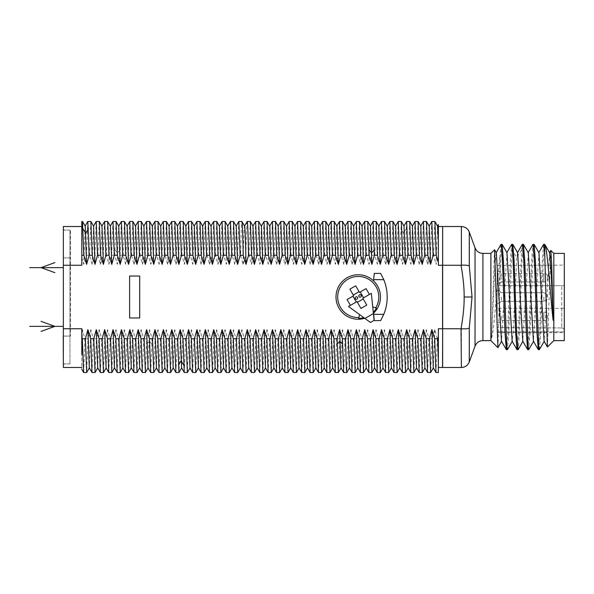 <?xml version="1.0" encoding="UTF-8"?>
<svg xmlns="http://www.w3.org/2000/svg" width="594" height="594" viewBox="0 0 594 594"><rect width="100%" height="100%" fill="white"/><g stroke="black" fill="none" stroke-linecap="round" stroke-linejoin="round"><path stroke-width="0.45" stroke-dasharray="2.97 2.23" d="M83.628 372.505L84.942 338.736L82.418 329.655L81.801 331.801L81.801 328.734L81.801 367.478L81.801 328.734L63.343 328.734L63.343 367.478M63.343 328.734L63.343 226.522M63.343 336.13L63.343 229.878L63.343 336.13L70.478 336.13L70.478 257.87L70.478 336.13L63.343 336.13M364.694 318.28A22.23 22.23 0 0 1 344.958 279.173A22.23 22.23 0 0 1 373.515 280.843L374.272 273.403L380.628 273.403A45.723 45.723 0 0 1 380.628 320.597L374.272 320.597L373.515 313.157A22.23 22.23 0 0 1 373.381 313.29L374.101 320.381L370.463 322.475L348.485 306.482L357.009 301.581L360.944 308.427M435.996 372.505L437.318 338.736L438.372 338.736L438.372 328.734L438.372 362.6M438.372 372.505L438.372 338.736M438.372 336.649L438.372 328.734L442.552 328.734L442.552 226.522M442.552 367.478L442.649 328.697M442.649 226.522L442.649 367.478M442.649 328.734L461.026 328.734C463.223 316.327 464.263 305.747 464.144 297C464.263 288.253 463.223 277.673 461.026 265.266L461.397 265.243C465.132 264.954 467.76 265.191 469.282 265.956L472.03 297L464.144 297M461.397 367.478L461.397 328.757C465.132 329.046 467.76 328.809 469.282 328.044L469.282 361.954M442.649 265.266L461.026 265.266M490.889 340.629L490.889 253.371M494.527 249.74L491.557 338.083C494.416 330.219 497.208 280.479 499.948 255.606L499.948 279.767L501.002 254.084L502.049 244.312M497.965 347.616L499.948 279.767M512.704 244.312L511.917 249.926L508.754 333.197L507.469 349.606M517.664 252.799L516.758 257.425L513.439 330.338L512.132 341.238M506.979 252.754L501.477 341.238M496.324 252.754L494.98 264.285L491.557 338.083M506.407 349.688L507.744 334.259L510.35 261.026L511.62 244.431M539.434 349.606L540.748 332.655L543.361 259.229L544.668 244.312M534.013 244.312L532.684 259.741L530.063 333.197L528.779 349.606M523.359 244.312L522.029 259.741L519.416 333.078L518.139 349.584M549.628 252.799L544.074 341.201M538.973 252.799L533.419 341.201M528.318 252.799L522.765 341.201M543.592 244.424L542.285 261.59L539.679 334.853L538.372 349.688M553.816 253.371L553.816 340.629M550.764 250.445L547.46 346.978M517.062 349.688L518.399 334.259L521.599 249.926L522.282 244.424M527.717 349.688L529.054 334.259L531.66 260.966L532.937 244.424M564.3 340.629L564.3 253.371M564.3 285.677L564.3 330.546L564.3 308.323L497.178 308.323L564.3 308.323L564.3 285.677L497.178 285.677L497.178 327.539L497.178 265.54L497.178 285.677L564.3 285.677M564.3 330.546L564.3 332.655L564.3 330.546C564.137 328.965 563.298 328.103 561.798 327.955C563.298 328.103 564.137 328.965 564.3 330.546M561.798 308.323L561.798 327.955L497.178 327.539L561.798 327.955L561.798 285.677M564.3 331.846L497.178 331.846L497.178 327.539L497.178 332.655L497.178 331.846L564.3 331.846M497.178 316.298L497.178 310.001L497.178 316.298M497.178 297L497.178 303.289L497.178 297M497.178 277.702L497.178 283.999L497.178 277.702M499.279 316.298L499.279 310.001L499.279 316.298M501.291 316.298L501.291 320.574L501.291 316.298M497.178 322.587L499.279 322.587L501.291 320.574L543.837 320.574A4.195 4.195 0 0 0 547.519 318.391L547.519 314.196A4.195 4.195 0 0 0 543.837 312.021L501.291 312.021L499.279 310.001L497.178 310.001M547.519 318.391L547.519 314.196M499.279 297L499.279 303.289L499.279 297M501.291 297L501.291 301.277L501.291 297M547.519 297L547.519 294.906L547.519 297M499.279 277.702L499.279 283.999L499.279 277.702M497.178 271.413L499.279 271.413L501.291 273.426L501.291 277.702L501.291 273.426L543.837 273.426A4.195 4.195 0 0 1 547.519 275.609L547.519 279.804A4.195 4.195 0 0 1 543.837 281.979L501.291 281.979L501.291 277.702L501.291 281.979L499.279 283.999L497.178 283.999M547.519 275.609L547.519 279.804M500.965 244.431L499.948 255.606M442.649 265.303L438.372 265.266L438.372 239.642M437.57 226.143L436.07 264.345L438.372 256.808M63.343 265.266L81.801 265.266L81.801 226.522L81.801 265.266L81.801 257.351L83.702 264.345L86.509 255.264L89.568 255.264L92.085 264.345L94.899 255.264L97.958 255.264L100.475 264.345L103.282 255.264L106.348 255.264L108.865 264.345L111.672 255.264L114.739 255.264L117.256 264.345L120.062 255.264L123.129 255.264L125.646 264.345L128.453 255.264L131.519 255.264L134.036 264.345L136.843 255.264L139.909 255.264L142.426 264.345L145.233 255.264L148.3 255.264L150.817 264.345L153.623 255.264L156.682 255.264L159.207 264.345L162.013 255.264L165.073 255.264L167.597 264.345L170.404 255.264L173.463 255.264L175.987 264.345L178.794 255.264L181.853 255.264L184.378 264.345L187.184 255.264L190.243 255.264L192.768 264.345L195.575 255.264L198.634 255.264L201.158 264.345L203.965 255.264L207.024 255.264L209.548 264.345L212.355 255.264L215.414 255.264L217.939 264.345L220.745 255.264L223.804 255.264L226.329 264.345L229.136 255.264L232.195 255.264L234.719 264.345L237.526 255.264L240.585 255.264L243.102 264.345L245.909 255.264L248.975 255.264L251.492 264.345L254.299 255.264L257.365 255.264L259.882 264.345L262.689 255.264L265.756 255.264L268.273 264.345L271.079 255.264L274.146 255.264L276.663 264.345L279.47 255.264L282.536 255.264L285.053 264.345L287.86 255.264L290.926 255.264L293.443 264.345L296.25 255.264L299.309 255.264L301.834 264.345L304.64 255.264L307.699 255.264L310.224 264.345L313.031 255.264L316.09 255.264L318.614 264.345L321.421 255.264L324.48 255.264L327.004 264.345L329.811 255.264L332.87 255.264L335.395 264.345L338.201 255.264L341.26 255.264L343.785 264.345L346.592 255.264L349.651 255.264L352.175 264.345L354.982 255.264L358.041 255.264L360.565 264.345L363.372 255.264L366.431 255.264L368.956 264.345L371.762 255.264L374.821 255.264L377.346 264.345L380.153 255.264L383.212 255.264L385.736 264.345L388.543 255.264L391.602 255.264L394.119 264.345L396.926 255.264L399.992 255.264L402.509 264.345L405.316 255.264L408.382 255.264L410.899 264.345L413.706 255.264L416.773 255.264L419.29 264.345L422.096 255.264L425.163 255.264L427.68 264.345L430.487 255.264L433.553 255.264L436.07 264.345M84.942 338.736L88.001 338.736L86.731 372.468M92.018 372.505L93.332 338.736L90.808 329.655L88.001 338.736M93.332 338.736L96.391 338.736L95.122 372.468M100.408 372.505L101.723 338.736L99.198 329.655L96.391 338.736M101.723 338.736L104.782 338.736L103.512 372.468M108.799 372.505L110.113 338.736L107.588 329.655L104.782 338.736M110.113 338.736L113.172 338.736L111.902 372.468M117.189 372.505L118.503 338.736L115.978 329.655L113.172 338.736M118.503 338.736L121.562 338.736L120.292 372.468M125.572 372.505L126.893 338.736L124.369 329.655L121.562 338.736M126.893 338.736L129.952 338.736L128.683 372.468M133.962 372.505L135.284 338.736L132.759 329.655L129.952 338.736M135.284 338.736L138.343 338.736L137.073 372.468M142.352 372.505L143.674 338.736L141.149 329.655L138.343 338.736M143.674 338.736L146.733 338.736L145.456 372.475M150.742 372.505L152.057 338.736L149.54 329.655L146.733 338.736M152.057 338.736L155.123 338.736L153.853 372.468M159.133 372.505L160.447 338.736L157.93 329.655L155.123 338.736M160.447 338.736L163.513 338.736L162.244 372.468M167.523 372.505L168.837 338.736L166.32 329.655L163.513 338.736M168.837 338.736L171.904 338.736L170.627 372.468M175.913 372.505L177.227 338.736L174.71 329.655L171.904 338.736M177.227 338.736L180.294 338.736L179.032 372.445M184.303 372.505L185.618 338.736L183.101 329.655L180.294 338.736M185.618 338.736L188.684 338.736L187.407 372.468M192.694 372.505L194.008 338.736L191.491 329.655L188.684 338.736M194.008 338.736L197.074 338.736L195.797 372.468M201.084 372.505L202.398 338.736L199.881 329.655L197.074 338.736M202.398 338.736L205.457 338.736L204.188 372.468M209.474 372.505L210.788 338.736L208.264 329.655L205.457 338.736M210.788 338.736L213.847 338.736L212.578 372.468M217.864 372.505L219.179 338.736L216.654 329.655L213.847 338.736M219.179 338.736L222.238 338.736L220.968 372.468M226.255 372.505L227.569 338.736L225.044 329.655L222.238 338.736M227.569 338.736L230.628 338.736L229.358 372.468M234.645 372.505L235.959 338.736L233.435 329.655L230.628 338.736M235.959 338.736L239.018 338.736L237.749 372.468M243.035 372.505L244.349 338.736L241.825 329.655L239.018 338.736M244.349 338.736L247.408 338.736L246.139 372.468M251.425 372.505L252.74 338.736L250.215 329.655L247.408 338.736M252.74 338.736L255.799 338.736L254.529 372.468M259.816 372.505L261.13 338.736L258.605 329.655L255.799 338.736M261.13 338.736L264.189 338.736L262.919 372.468M268.206 372.505L269.52 338.736L266.996 329.655L264.189 338.736M269.52 338.736L272.579 338.736L271.31 372.468M276.589 372.505L277.91 338.736L275.386 329.655L272.579 338.736M277.91 338.736L280.969 338.736L279.7 372.468M284.979 372.505L286.301 338.736L283.776 329.655L280.969 338.736M286.301 338.736L289.36 338.736L288.09 372.468M293.369 372.505L294.691 338.736L292.166 329.655L289.36 338.736M294.691 338.736L297.75 338.736L296.48 372.468M301.759 372.505L303.074 338.736L300.557 329.655L297.75 338.736M303.074 338.736L306.14 338.736L304.871 372.46M310.15 372.505L311.464 338.736L308.947 329.655L306.14 338.736M311.464 338.736L314.53 338.736L313.253 372.468M318.54 372.505L319.854 338.736L317.337 329.655L314.53 338.736M319.854 338.736L322.921 338.736L321.644 372.468M326.93 372.505L328.244 338.736L325.727 329.655L322.921 338.736M328.244 338.736L331.311 338.736L330.034 372.468M335.32 372.505L336.635 338.736L334.118 329.655L331.311 338.736M336.635 338.736L339.701 338.736L338.424 372.475M343.711 372.505L345.025 338.736L342.508 329.655L339.701 338.736M345.025 338.736L348.091 338.736L346.814 372.468M352.101 372.505L353.415 338.736L350.898 329.655L348.091 338.736M353.415 338.736L356.474 338.736L355.205 372.468M360.491 372.505L361.805 338.736L359.281 329.655L356.474 338.736M361.805 338.736L364.865 338.736L363.595 372.468M368.881 372.505L370.196 338.736L367.671 329.655L364.865 338.736M370.196 338.736L373.255 338.736L371.985 372.468M377.272 372.505L378.586 338.736L376.061 329.655L373.255 338.736M378.586 338.736L381.645 338.736L380.375 372.468M385.662 372.505L386.976 338.736L384.452 329.655L381.645 338.736M386.976 338.736L390.035 338.736L388.766 372.468M394.052 372.505L395.366 338.736L392.842 329.655L390.035 338.736M395.366 338.736L398.426 338.736L397.156 372.468M402.442 372.505L403.757 338.736L401.232 329.655L398.426 338.736M403.757 338.736L406.816 338.736L405.546 372.468M410.833 372.505L412.147 338.736L409.622 329.655L406.816 338.736M412.147 338.736L415.206 338.736L413.936 372.468M419.223 372.505L420.537 338.736L418.013 329.655L415.206 338.736M420.537 338.736L423.596 338.736L422.327 372.468M427.606 372.505L428.927 338.736L426.403 329.655L423.596 338.736M428.927 338.736L431.986 338.736L430.717 372.468M437.318 338.736L434.793 329.655L431.986 338.736M129.626 317.976L139.694 317.976L139.694 276.024L129.626 276.024L129.626 317.976L139.694 317.976L139.694 276.024L129.626 276.024L129.626 317.976L139.694 317.976L139.694 276.024L129.626 276.024L129.626 317.976M434.867 221.495L433.553 255.264M430.487 255.264L431.756 221.532M429.18 226.143L427.68 264.345M426.477 221.495L425.163 255.264M422.096 255.264L423.374 221.532M420.797 226.143L419.29 264.345M418.087 221.495L416.773 255.264M413.706 255.264L414.983 221.532M412.407 226.143L410.899 264.345M409.697 221.495L408.382 255.264M405.316 255.264L406.586 221.54M404.002 226.121L402.509 264.345M401.306 221.495L399.992 255.264M396.926 255.264L398.203 221.532M395.626 226.143L394.119 264.345M392.916 221.495L391.602 255.264M388.543 255.264L389.812 221.532M387.236 226.143L385.736 264.345M384.526 221.495L383.212 255.264M380.153 255.264L381.422 221.532M378.846 226.143L377.346 264.345M376.136 221.495L374.821 255.264M371.762 255.264L373.032 221.525M367.745 221.495L366.431 255.264M363.372 255.264L364.642 221.532M362.065 226.143L360.565 264.345M359.355 221.495L358.041 255.264M354.982 255.264L356.252 221.532M353.675 226.143L352.175 264.345M350.965 221.495L349.651 255.264M346.592 255.264L347.861 221.532M345.285 226.143L343.785 264.345M342.575 221.495L341.26 255.264M338.201 255.264L339.471 221.532M336.895 226.143L335.395 264.345M334.184 221.495L332.87 255.264M329.811 255.264L331.081 221.532M328.504 226.143L327.004 264.345M325.794 221.495L324.48 255.264M321.421 255.264L322.691 221.532M320.114 226.143L318.614 264.345M317.411 221.495L316.09 255.264M313.031 255.264L314.3 221.532M311.724 226.143L310.224 264.345M309.021 221.495L307.699 255.264M304.64 255.264L305.91 221.532M303.334 226.143L301.834 264.345M300.631 221.495L299.309 255.264M296.25 255.264L297.52 221.532M294.943 226.143L293.443 264.345M292.241 221.495L290.926 255.264M287.86 255.264L289.13 221.532M286.553 226.143L285.053 264.345M283.85 221.495L282.536 255.264M279.47 255.264L280.747 221.532M278.163 226.143L276.663 264.345M275.46 221.495L274.146 255.264M271.079 255.264L272.356 221.532M269.78 226.143L268.273 264.345M267.07 221.495L265.756 255.264M262.689 255.264L263.966 221.532M261.39 226.143L259.882 264.345M258.68 221.495L257.365 255.264M254.299 255.264L255.576 221.532M252.999 226.143L251.492 264.345M250.289 221.495L248.975 255.264M245.909 255.264C246.354 233.487 246.792 222.23 247.23 221.495M243.102 264.345C243.592 239.894 244.075 227.146 244.565 226.106L241.899 221.495C241.461 222.23 241.023 233.487 240.585 255.264M237.526 255.264L238.795 221.532M236.219 226.143L234.719 264.345M233.509 221.495L232.195 255.264M229.136 255.264L230.405 221.532M227.829 226.143L226.329 264.345M225.119 221.495L223.804 255.264M220.745 255.264L222.015 221.532M219.438 226.143L217.939 264.345M216.728 221.495L215.414 255.264M212.355 255.264L213.625 221.532M211.048 226.143L209.548 264.345M208.338 221.495L207.024 255.264M203.965 255.264L205.234 221.532M202.658 226.143L201.158 264.345M199.948 221.495L198.634 255.264M195.575 255.264L196.844 221.532M194.268 226.143L192.768 264.345M191.558 221.495L190.243 255.264M187.184 255.264L188.454 221.532M185.877 226.143L184.378 264.345M183.167 221.495L181.853 255.264M178.794 255.264L180.064 221.532M177.487 226.143L175.987 264.345M174.785 221.495L173.463 255.264M170.404 255.264L171.673 221.532M169.097 226.143L167.597 264.345M166.394 221.495L165.073 255.264M162.013 255.264L163.283 221.532M160.707 226.143L159.207 264.345M158.004 221.495L156.682 255.264M153.623 255.264L154.893 221.532M152.316 226.143L150.817 264.345M149.614 221.495L148.3 255.264M145.233 255.264L146.503 221.532M143.926 226.143L142.426 264.345M141.224 221.495L139.909 255.264M136.843 255.264L138.112 221.532M135.536 226.143L134.036 264.345M132.833 221.495L131.519 255.264M128.453 255.264L129.73 221.532M127.146 226.143L125.646 264.345M124.443 221.495L123.129 255.264M120.062 255.264L121.339 221.525M118.763 226.143L118.095 233.635L117.256 264.345M116.053 221.495L114.739 255.264M111.672 255.264L112.949 221.532M110.373 226.143L108.865 264.345M107.663 221.495L106.348 255.264M103.282 255.264L104.559 221.532M101.982 226.143L100.475 264.345M99.272 221.495L97.958 255.264M94.899 255.264L96.169 221.532M93.592 226.143L92.085 264.345M90.882 221.495L89.568 255.264M86.509 255.264L87.771 221.555M85.202 226.143L83.702 264.345M82.492 221.495L81.801 231.4L81.801 257.351M81.801 231.4L81.801 221.495M370.456 226.143L368.956 264.345M81.801 331.801L81.801 369.386M82.418 329.655L81.801 354.358M90.808 329.655L89.308 367.857M99.198 329.655L97.698 367.857M107.588 329.655L106.088 367.857M115.978 329.655L114.479 367.857M124.369 329.655L122.869 367.857M132.759 329.655L131.259 367.857M141.149 329.655L139.649 367.857M149.54 329.655L148.04 367.857M157.93 329.655L156.43 367.857M166.32 329.655L164.82 367.857M174.71 329.655L173.203 367.857M191.491 329.655L189.983 367.857M199.881 329.655L198.374 367.857M208.264 329.655L206.764 367.857M216.654 329.655L215.154 367.857M225.044 329.655L223.544 367.857M233.435 329.655L231.935 367.857M241.825 329.655L240.325 367.857M250.215 329.655L248.715 367.857M258.605 329.655L257.105 367.857M266.996 329.655L265.496 367.857M275.386 329.655L273.886 367.857M283.776 329.655L282.276 367.857M292.166 329.655L290.666 367.857M300.557 329.655L299.057 367.857M308.947 329.655L307.454 367.879M317.337 329.655L315.837 367.857M325.727 329.655L324.22 367.857M334.118 329.655L332.61 367.857M342.508 329.655L341.001 367.857M350.898 329.655L349.391 367.857M359.281 329.655L357.781 367.857M367.671 329.655L366.171 367.857M376.061 329.655L374.562 367.857M384.452 329.655L382.952 367.857M392.842 329.655L391.342 367.857M401.232 329.655L399.732 367.857M409.622 329.655L408.123 367.857M418.013 329.655L416.513 367.857M426.403 329.655L424.903 367.857M434.793 329.655L433.293 367.857M183.101 329.655L181.593 367.857M366.758 305.086L362.83 298.24L371.354 293.339L373.381 313.29M373.515 313.157A22.23 22.23 0 0 0 373.515 280.843M376.448 308.241L372.728 306.875M355.702 285.84L359.481 292.419L366.06 288.639M353.668 295.76L349.888 289.181M361.152 295.329A1.255 1.255 0 0 0 359.437 294.862A1.255 1.255 0 0 0 358.976 296.584A1.255 1.255 0 0 0 360.692 297.045A1.255 1.255 0 0 0 361.152 295.329M357.521 297.416A1.255 1.255 0 0 0 355.799 296.955A1.255 1.255 0 0 0 355.338 298.671A1.255 1.255 0 0 0 357.053 299.138A1.255 1.255 0 0 0 357.521 297.416M347.089 299.539L352.94 296.183M359.489 314.486L358.791 318.384M63.343 257.87L70.478 257.87L70.478 229.878L70.478 257.87L63.343 257.87M69.973 336.033L69.973 257.967L70.478 257.87L69.973 257.967L69.973 336.033L70.478 336.13L69.973 336.033L69.973 363.825L69.973 336.033M63.343 336.063L69.973 336.063L69.973 363.907L69.973 257.937L69.973 336.063L63.261 336.063L63.261 230.093M63.343 257.937L69.973 257.937L69.973 230.093L69.973 257.937L63.261 257.937M69.973 257.967L69.973 230.175L69.973 257.967M63.261 363.907L63.261 336.063M63.261 250.854L63.261 284.415M63.261 309.585L63.261 343.146M475.037 346.146L475.037 247.854M482.915 340.629L482.915 253.371M469.282 232.046L469.282 265.956M461.397 226.522L461.397 265.243M521.599 249.926L516.758 257.425L511.917 249.926M543.837 320.574L543.837 312.021L543.837 320.574M543.837 297L543.837 301.277L543.837 297M543.837 273.426L543.837 281.979L543.837 273.426M406.036 228.972L403.371 233.13L400.705 228.972M120.181 249.918L117.515 252.799L114.85 249.918M151.945 344.082L149.28 341.201L146.614 344.082M310.751 365.028L308.086 360.87L305.42 365.028M497.178 265.54L561.798 265.132C563.32 264.976 564.152 264.137 564.3 262.615M497.178 332.655L564.3 332.655M497.178 303.289L499.279 303.289L501.291 301.277L543.837 301.277L547.519 299.094L543.837 301.277L501.291 301.277L499.279 303.289L497.178 303.289M501.291 292.723L543.837 292.723L547.519 294.906L543.837 292.723L501.291 292.723L499.279 290.711L497.178 290.711L499.279 290.711L501.291 292.723M69.973 363.825L63.343 364.122M69.973 230.175L63.343 229.878M63.343 363.907L69.973 363.907M63.343 230.093L69.973 230.093"/><path stroke-width="0.89" d="M81.801 367.478L63.343 367.478L63.343 226.522L81.801 226.522M81.801 354.358L81.801 328.734L63.343 328.734M437.488 226.151L438.372 224.614L438.372 265.266L442.552 265.266L442.552 328.734L438.372 328.734L438.372 362.6L437.748 338.736L438.372 336.649L438.372 372.505L435.959 372.475L433.293 367.857L431.875 329.655L434.682 338.736L437.748 338.736M438.372 262.199L436.182 255.264L434.905 221.525L431.801 221.495L433.123 255.264L436.182 255.264M433.123 255.264L430.598 264.345L427.791 255.264L426.477 221.495L423.411 221.495L424.732 255.264L427.791 255.264M424.732 255.264L422.208 264.345L419.401 255.264L418.087 221.495L415.028 221.495L416.342 255.264L419.401 255.264M416.342 255.264L413.818 264.345L411.011 255.264L409.697 221.495L406.638 221.495L407.952 255.264L411.011 255.264M407.952 255.264L405.427 264.345L402.621 255.264L401.306 221.495L398.247 221.495L399.562 255.264L402.621 255.264M399.562 255.264L397.037 264.345L394.23 255.264L392.916 221.495L389.857 221.495L391.171 255.264L394.23 255.264M391.171 255.264L388.647 264.345L385.84 255.264L384.526 221.495L381.467 221.495L382.781 255.264L385.84 255.264M382.781 255.264L380.257 264.345L377.45 255.264L376.136 221.495L373.077 221.495L374.391 255.264L377.45 255.264M374.391 255.264L371.866 264.345L369.06 255.264L367.745 221.495L364.686 221.495L366.001 255.264L369.06 255.264M366.001 255.264L363.476 264.345L360.669 255.264L359.355 221.495L356.296 221.495L357.61 255.264L360.669 255.264M357.61 255.264L355.093 264.345L352.279 255.264L350.965 221.495L347.906 221.495L349.22 255.264L352.279 255.264M349.22 255.264L346.703 264.345L343.896 255.264L342.575 221.495L339.516 221.495L340.83 255.264L343.896 255.264M340.83 255.264L338.313 264.345L335.506 255.264L334.184 221.495L331.125 221.495L332.44 255.264L335.506 255.264M332.44 255.264L329.922 264.345L327.116 255.264L325.794 221.495L322.735 221.495L324.049 255.264L327.116 255.264M324.049 255.264L321.532 264.345L318.726 255.264L317.411 221.495L314.345 221.495L315.659 255.264L318.726 255.264M315.659 255.264L313.142 264.345L310.335 255.264L309.021 221.495L305.955 221.495L307.269 255.264L310.335 255.264M307.269 255.264L304.752 264.345L301.945 255.264L300.631 221.495L297.564 221.495L298.879 255.264L301.945 255.264M298.879 255.264L296.361 264.345L293.555 255.264L292.241 221.495L289.174 221.495L290.496 255.264L293.555 255.264M290.496 255.264L287.971 264.345L285.165 255.264L283.85 221.495L280.784 221.495L282.105 255.264L285.165 255.264M282.105 255.264L279.581 264.345L276.774 255.264L275.46 221.495L272.394 221.495L273.715 255.264L276.774 255.264M273.715 255.264L271.191 264.345L268.384 255.264L267.07 221.495L264.011 221.495L265.325 255.264L268.384 255.264M265.325 255.264L262.8 264.345L259.994 255.264L258.68 221.495L255.62 221.495L256.935 255.264L259.994 255.264M256.935 255.264L254.41 264.345L251.604 255.264L250.326 221.525L247.23 221.495C247.668 222.23 248.106 233.487 248.544 255.264L251.604 255.264M248.544 255.264L246.02 264.345L243.213 255.264C242.775 233.487 242.337 222.23 241.899 221.495L244.609 226.143M236.13 226.143L238.84 221.495L240.154 255.264L243.213 255.264M240.154 255.264L237.63 264.345L234.823 255.264L233.509 221.495L230.45 221.495L231.764 255.264L234.823 255.264M231.764 255.264L229.239 264.345L226.433 255.264L225.119 221.495L222.059 221.495L223.374 255.264L226.433 255.264M223.374 255.264L220.849 264.345L218.043 255.264L216.728 221.495L213.669 221.495L214.983 255.264L218.043 255.264M214.983 255.264L212.459 264.345L209.652 255.264L208.338 221.495L205.279 221.495L206.593 255.264L209.652 255.264M206.593 255.264L204.076 264.345L201.262 255.264L199.948 221.495L196.889 221.495L198.203 255.264L201.262 255.264M198.203 255.264L195.686 264.345L192.879 255.264L191.558 221.495L188.498 221.495L189.813 255.264L192.879 255.264M189.813 255.264L187.296 264.345L184.489 255.264L183.167 221.495L180.108 221.495L181.422 255.264L184.489 255.264M181.422 255.264L178.905 264.345L176.099 255.264L174.785 221.495L171.718 221.495L173.032 255.264L176.099 255.264M173.032 255.264L170.515 264.345L167.708 255.264L166.394 221.495L163.328 221.495L164.642 255.264L167.708 255.264M164.642 255.264L162.125 264.345L159.318 255.264L158.004 221.495L154.937 221.495L156.252 255.264L159.318 255.264M156.252 255.264L153.735 264.345L150.928 255.264L149.614 221.495L146.547 221.495L147.861 255.264L150.928 255.264M147.861 255.264L145.344 264.345L142.538 255.264L141.224 221.495L138.157 221.495L139.479 255.264L142.538 255.264M139.479 255.264L136.954 264.345L134.147 255.264L132.833 221.495L129.767 221.495L131.088 255.264L134.147 255.264M131.088 255.264L128.564 264.345L125.757 255.264L124.443 221.495L121.384 221.495L122.698 255.264L125.757 255.264M122.698 255.264L120.174 264.345L117.367 255.264L116.053 221.495L112.994 221.495L114.308 255.264L117.367 255.264M114.308 255.264L111.783 264.345L108.977 255.264L107.663 221.495L104.603 221.495L105.918 255.264L108.977 255.264M105.918 255.264L103.393 264.345L100.586 255.264L99.272 221.495L96.213 221.495L97.527 255.264L100.586 255.264M97.527 255.264L95.003 264.345L92.196 255.264L90.882 221.495L87.823 221.495L89.137 255.264L92.196 255.264M89.137 255.264L86.613 264.345L83.806 255.264L82.492 221.495L81.801 221.495L81.801 255.264L83.806 255.264M81.801 255.264L81.801 265.266L63.343 265.266M81.801 337.192L82.314 338.736L85.373 338.736L87.897 329.655L90.704 338.736L93.763 338.736L96.28 329.655L99.087 338.736L102.153 338.736L104.67 329.655L107.477 338.736L110.543 338.736L113.06 329.655L115.867 338.736L118.934 338.736L121.451 329.655L124.257 338.736L127.324 338.736L129.841 329.655L132.648 338.736L135.714 338.736L138.231 329.655L141.038 338.736L144.104 338.736L146.621 329.655L149.428 338.736L152.487 338.736L155.012 329.655L157.818 338.736L160.877 338.736L163.402 329.655L166.209 338.736L169.268 338.736L171.792 329.655L174.599 338.736L177.658 338.736L180.182 329.655L182.989 338.736L186.048 338.736L188.573 329.655L191.379 338.736L194.438 338.736L196.963 329.655L199.77 338.736L202.829 338.736L205.353 329.655L208.16 338.736L211.219 338.736L213.743 329.655L216.55 338.736L219.609 338.736L222.134 329.655L224.94 338.736L227.999 338.736L230.524 329.655L233.331 338.736L236.39 338.736L238.907 329.655L241.721 338.736L244.78 338.736L247.297 329.655L250.104 338.736L253.17 338.736L255.687 329.655L258.494 338.736L261.56 338.736L264.078 329.655L266.884 338.736L269.951 338.736L272.468 329.655L275.274 338.736L278.341 338.736L280.858 329.655L283.665 338.736L286.731 338.736L289.248 329.655L292.055 338.736L295.121 338.736L297.639 329.655L300.445 338.736L303.504 338.736L306.029 329.655L308.835 338.736L311.895 338.736L314.419 329.655L317.226 338.736L320.285 338.736L322.809 329.655L325.616 338.736L328.675 338.736L331.2 329.655L334.006 338.736L337.065 338.736L339.59 329.655L342.396 338.736L345.456 338.736L347.98 329.655L350.787 338.736L353.846 338.736L356.37 329.655L359.177 338.736L362.236 338.736L364.761 329.655L367.567 338.736L370.626 338.736L373.151 329.655L375.957 338.736L379.017 338.736L381.541 329.655L384.348 338.736L387.407 338.736L389.924 329.655L392.738 338.736L395.797 338.736L398.314 329.655L401.121 338.736L404.187 338.736L406.704 329.655L409.511 338.736L412.578 338.736L415.095 329.655L417.901 338.736L420.968 338.736L423.485 329.655L426.292 338.736L429.358 338.736L431.875 329.655M129.626 317.976L139.694 317.976L139.694 276.024L129.626 276.024L129.626 317.976M434.682 338.736L435.959 372.475M442.649 328.697L442.552 367.478L438.372 367.478M461.397 265.243L461.397 226.522L442.649 226.522L442.649 328.734L461.397 328.757C465.132 329.046 467.76 328.809 469.282 328.044L472.03 297L469.282 328.044L469.282 361.954C467.805 365.444 465.176 367.285 461.397 367.478L461.026 328.734C463.223 316.327 464.263 305.747 464.144 297C464.263 288.253 463.223 277.673 461.026 265.266L461.397 265.243C465.132 264.954 467.76 265.191 469.282 265.956L472.03 297L464.144 297M461.397 367.478L442.649 367.478L442.649 328.734M442.649 265.266L461.026 265.266M469.282 361.954L475.037 346.146L475.037 247.854L476.321 250.171C478.029 252.25 480.227 253.311 482.915 253.371L490.889 253.371L490.889 340.629L497.906 347.639L501.678 341.201M490.889 253.371L494.594 249.762L497.906 347.639M507.38 349.688L506.318 349.606L505.004 332.692L502.39 259.236L501.084 244.312L502.145 244.394L503.452 261.323L506.719 345.819L507.38 349.688L512.332 341.208M512.132 341.238L506.979 252.754M501.477 341.238L496.324 252.754M511.62 244.431L512.399 248.322L513.067 259.741L515.689 333.219L516.973 349.606L518.035 349.688L516.698 334.259L514.085 260.803L512.8 244.394L511.738 244.312M532.937 244.424L534.11 244.394L535.394 260.803L538.676 345.678L539.345 349.688L544.297 341.201M543.703 244.312L544.75 244.372L549.628 252.799L551.366 276.67L553.103 320.263C550.252 295.374 547.482 247.527 544.75 244.372L544.75 254.091L543.592 244.424M533.642 341.201L528.69 349.688L528.021 345.678L524.74 260.803L523.455 244.394L522.393 244.312L523.722 259.741L526.343 333.204L527.628 349.606L528.69 349.688M550.764 250.445L553.816 253.371L553.816 340.629L547.46 346.978L544.074 341.201L538.973 252.799L534.11 244.394M539.345 349.688L538.283 349.606L533.419 341.201L528.318 252.799L523.455 244.394M527.628 349.606L522.765 341.201L517.664 252.799L512.8 244.394M538.283 349.606L536.998 333.204L534.377 259.741L533.048 244.312M550.838 250.401L551.685 264.59L553.103 320.263M547.401 346.955L544.75 254.091M553.816 253.371L564.3 253.371L564.3 340.629L553.816 340.629M442.649 226.685L442.649 265.303M438.372 239.642L437.57 226.143L434.905 221.525M429.098 226.143L431.801 221.495M430.598 264.345L429.18 226.143L426.514 221.525M420.708 226.143L423.411 221.495M422.208 264.345L420.797 226.143M412.318 226.143L415.028 221.495M413.818 264.345L412.407 226.143L409.734 221.525M403.927 226.143L406.638 221.495M405.427 264.345L404.002 226.121M395.537 226.143L398.247 221.495M397.037 264.345L395.626 226.143L392.953 221.525M387.147 226.143L389.857 221.495M388.647 264.345L387.236 226.143L384.563 221.525M378.757 226.143L381.467 221.495M380.257 264.345L378.846 226.143L376.18 221.525M370.366 226.143L373.077 221.495M371.866 264.345L370.456 226.143L367.79 221.525M361.976 226.143L364.686 221.495M363.476 264.345L362.065 226.143L359.4 221.525M353.586 226.143L356.296 221.495M355.093 264.345L353.675 226.143L351.009 221.525M345.196 226.143L347.906 221.495M346.703 264.345L345.285 226.143L342.619 221.525M336.805 226.143L339.516 221.495M338.313 264.345L336.895 226.143L334.229 221.525M328.415 226.143L331.125 221.495M329.922 264.345L328.504 226.143L325.839 221.525M320.032 226.143L322.735 221.495M321.532 264.345L320.114 226.143L317.448 221.525M311.642 226.143L314.345 221.495M313.142 264.345L311.724 226.143L309.058 221.525M303.252 226.143L305.955 221.495M304.752 264.345L303.334 226.143L300.668 221.525M294.862 226.143L297.564 221.495M296.361 264.345L294.943 226.143L292.278 221.525M286.471 226.143L289.174 221.495M287.971 264.345L286.553 226.143L283.887 221.525M278.081 226.143L280.784 221.495M279.581 264.345L278.163 226.143L275.497 221.525M269.691 226.143L272.394 221.495M271.191 264.345L269.78 226.143L267.107 221.525M261.301 226.143L264.011 221.495M262.8 264.345L261.39 226.143L258.717 221.525M252.91 226.143L255.62 221.495M254.41 264.345L252.999 226.143L250.326 221.525M244.52 226.143L247.186 221.525L244.572 226.084C245.047 227.146 245.537 239.894 246.02 264.345M237.63 264.345L236.219 226.143L233.553 221.525M227.74 226.143L230.45 221.495M229.239 264.345L227.829 226.143L225.163 221.525M219.349 226.143L222.059 221.495M220.849 264.345L219.438 226.143L216.773 221.525M210.959 226.143L213.669 221.495M212.459 264.345L211.048 226.143L208.383 221.525M202.569 226.143L205.279 221.495M204.076 264.345L202.658 226.143L199.992 221.525M194.179 226.143L196.889 221.495M195.686 264.345L194.268 226.143L191.602 221.525M185.788 226.143L188.498 221.495M187.296 264.345L185.877 226.143L183.212 221.525M177.398 226.143L180.108 221.495M178.905 264.345L177.487 226.143L174.822 221.525M169.015 226.143L171.718 221.495M170.515 264.345L169.097 226.143L166.431 221.525M160.625 226.143L163.328 221.495M162.125 264.345L160.707 226.143L158.041 221.525M152.235 226.143L154.937 221.495M153.735 264.345L152.316 226.143L149.651 221.525M143.845 226.143L146.547 221.495M145.344 264.345L143.926 226.143L141.261 221.525M135.454 226.143L138.157 221.495M136.954 264.345L135.536 226.143L132.87 221.525M127.064 226.143L129.767 221.495M128.564 264.345L127.146 226.143L124.48 221.525M118.674 226.143L121.384 221.495M120.174 264.345L118.763 226.143L116.09 221.525M110.284 226.143L112.994 221.495M111.783 264.345L110.373 226.143L107.7 221.525M101.893 226.143L104.603 221.495M103.393 264.345L101.982 226.143L99.309 221.525M93.503 226.143L96.213 221.495M95.003 264.345L93.592 226.143L90.919 221.525M86.613 264.345L85.202 226.143L82.536 221.525M82.314 338.736L83.628 372.505L86.687 372.505L85.373 338.736M89.397 367.857L86.687 372.505M90.704 338.736L91.973 372.475L89.308 367.857L87.897 329.655M91.973 372.475L95.077 372.505L93.763 338.736M97.787 367.857L95.077 372.505M99.087 338.736L100.364 372.475L97.698 367.857L96.28 329.655M100.364 372.475L103.467 372.505L102.153 338.736M106.178 367.857L103.467 372.505M107.477 338.736L108.754 372.475L106.088 367.857L104.67 329.655M108.754 372.475L111.858 372.505L110.543 338.736M114.568 367.857L111.858 372.505M115.867 338.736L117.144 372.475L114.479 367.857L113.06 329.655M117.144 372.475L120.248 372.505L118.934 338.736M122.951 367.857L120.248 372.505M124.257 338.736L125.534 372.475L122.869 367.857L121.451 329.655M125.534 372.475L128.638 372.505L127.324 338.736M131.341 367.857L128.638 372.505M132.648 338.736L133.925 372.475L131.259 367.857L129.841 329.655M133.925 372.475L137.028 372.505L135.714 338.736M139.731 367.857L137.028 372.505M141.038 338.736L142.315 372.475L139.649 367.857L138.231 329.655M142.315 372.475L145.419 372.505L144.104 338.736M148.121 367.857L145.419 372.505M149.428 338.736L150.705 372.475L148.04 367.857L146.621 329.655M150.705 372.475L153.809 372.505L152.487 338.736M156.512 367.857L153.809 372.505M157.818 338.736L159.095 372.475L156.43 367.857L155.012 329.655M159.095 372.475L162.199 372.505L160.877 338.736M164.902 367.857L162.199 372.505M166.209 338.736L167.486 372.475L164.82 367.857L163.402 329.655M167.486 372.475L170.589 372.505L169.268 338.736M173.292 367.857L170.589 372.505M173.203 367.857L171.792 329.655M174.599 338.736L175.913 372.505L178.972 372.505L177.658 338.736M182.989 338.736L184.259 372.475L181.593 367.857L180.182 329.655M184.259 372.475L187.362 372.505L186.048 338.736M190.073 367.857L187.362 372.505M191.379 338.736L192.656 372.475L189.983 367.857L188.573 329.655M192.656 372.475L195.753 372.505L194.438 338.736M198.463 367.857L195.753 372.505M199.77 338.736L201.039 372.475L198.374 367.857L196.963 329.655M201.039 372.475L204.143 372.505L202.829 338.736M206.853 367.857L204.143 372.505M208.16 338.736L209.43 372.475L206.764 367.857L205.353 329.655M209.43 372.475L212.533 372.505L211.219 338.736M215.243 367.857L212.533 372.505M216.55 338.736L217.82 372.475L215.154 367.857L213.743 329.655M217.82 372.475L220.923 372.505L219.609 338.736M223.634 367.857L220.923 372.505M224.94 338.736L226.21 372.475L223.544 367.857L222.134 329.655M226.21 372.475L229.314 372.505L227.999 338.736M232.024 367.857L229.314 372.505M233.331 338.736L234.6 372.475L231.935 367.857L230.524 329.655M234.6 372.475L237.704 372.505L236.39 338.736M240.414 367.857L237.704 372.505M241.721 338.736L242.991 372.475L240.325 367.857L238.907 329.655M242.991 372.475L246.094 372.505L244.78 338.736M248.804 367.857L246.094 372.505M250.104 338.736L251.381 372.475L248.715 367.857L247.297 329.655M251.381 372.475L254.484 372.505L253.17 338.736M257.195 367.857L254.484 372.505M258.494 338.736L259.771 372.475L257.105 367.857L255.687 329.655M259.771 372.475L262.875 372.505L261.56 338.736M265.585 367.857L262.875 372.505M266.884 338.736L268.161 372.475L265.496 367.857L264.078 329.655M268.161 372.475L271.265 372.505L269.951 338.736M273.968 367.857L271.265 372.505M275.274 338.736L276.552 372.475L273.886 367.857L272.468 329.655M276.552 372.475L279.655 372.505L278.341 338.736M282.358 367.857L279.655 372.505M283.665 338.736L284.942 372.475L282.276 367.857L280.858 329.655M284.942 372.475L288.045 372.505L286.731 338.736M290.748 367.857L288.045 372.505M292.055 338.736L293.332 372.475L290.666 367.857L289.248 329.655M293.332 372.475L296.436 372.505L295.121 338.736M299.138 367.857L296.436 372.505M300.445 338.736L301.722 372.475L299.057 367.857L297.639 329.655M301.722 372.475L304.826 372.505L303.504 338.736M307.529 367.857L304.826 372.505M307.454 367.879L306.029 329.655M308.835 338.736L310.15 372.505L313.216 372.505L311.895 338.736M315.919 367.857L313.216 372.505M317.226 338.736L318.503 372.475L315.837 367.857L314.419 329.655M318.503 372.475L321.606 372.505L320.285 338.736M324.309 367.857L321.606 372.505M325.616 338.736L326.893 372.475L324.22 367.857L322.809 329.655M326.893 372.475L329.989 372.505L328.675 338.736M332.699 367.857L329.989 372.505M334.006 338.736L335.283 372.475L332.61 367.857L331.2 329.655M335.283 372.475L338.38 372.505L337.065 338.736M341.09 367.857L338.38 372.505M342.396 338.736L343.674 372.475L341.001 367.857L339.59 329.655M349.48 367.857L346.814 372.475L346.443 370.233L345.456 338.736M343.674 372.475L346.77 372.505M350.787 338.736L352.056 372.475L349.391 367.857L347.98 329.655M352.056 372.475L355.16 372.505L353.846 338.736M357.87 367.857L355.16 372.505M359.177 338.736L360.447 372.475L357.781 367.857L356.37 329.655M360.447 372.475L363.55 372.505L362.236 338.736M366.26 367.857L363.55 372.505M367.567 338.736L368.837 372.475L366.171 367.857L364.761 329.655M368.837 372.475L371.941 372.505L370.626 338.736M374.651 367.857L371.941 372.505M375.957 338.736L377.227 372.475L374.562 367.857L373.151 329.655M377.227 372.475L380.331 372.505L379.017 338.736M383.041 367.857L380.331 372.505M384.348 338.736L385.617 372.475L382.952 367.857L381.541 329.655M385.617 372.475L388.721 372.505L387.407 338.736M391.431 367.857L388.721 372.505M392.738 338.736L394.008 372.475L391.342 367.857L389.924 329.655M394.008 372.475L397.111 372.505L395.797 338.736M399.821 367.857L397.111 372.505M401.121 338.736L402.398 372.475L399.732 367.857L398.314 329.655M402.398 372.475L405.502 372.505L404.187 338.736M408.212 367.857L405.502 372.505M409.511 338.736L410.788 372.475L408.123 367.857L406.704 329.655M410.788 372.475L413.892 372.505L412.578 338.736M416.602 367.857L413.892 372.505M417.901 338.736L419.178 372.475L416.513 367.857L415.095 329.655M419.178 372.475L422.282 372.505L420.968 338.736M424.985 367.857L422.282 372.505M426.292 338.736L427.569 372.475L424.903 367.857L423.485 329.655M427.569 372.475L430.672 372.505L429.358 338.736M433.375 367.857L430.672 372.505M373.633 279.663L374.272 273.403L380.628 273.403L383.776 279.663L373.633 279.663L373.515 280.843A22.23 22.23 0 0 0 338.394 307.016A22.23 22.23 0 0 0 364.694 318.28M383.776 314.337L380.628 320.597L374.272 320.597L373.633 314.337L383.776 314.337A45.723 45.723 0 0 0 383.776 279.663M373.381 313.29A22.23 22.23 0 0 0 373.515 313.157L373.633 314.337M373.403 313.558L374.101 320.381L370.463 322.475L348.485 306.482L357.009 301.581L360.944 308.427L366.758 305.086L362.83 298.24L371.354 293.339L373.403 313.558L364.916 318.436M363.832 317.649A21.391 21.391 0 0 1 358.791 318.384L358.939 317.545A20.552 20.552 0 0 1 337.971 293.629A20.552 20.552 0 0 1 365.548 277.784A20.552 20.552 0 0 1 375.646 307.944L376.448 308.241A21.391 21.391 0 0 1 373.27 312.229M373.515 280.843A22.23 22.23 0 0 1 373.515 313.157M372.728 306.875L375.646 307.944M358.939 317.545L359.489 314.486M369.401 294.461A113.877 58.65 -119.9 0 0 366.06 288.639L359.481 292.419L355.702 285.84A113.877 58.65 150.1 0 0 349.888 289.181L353.668 295.76L347.089 299.539A113.877 58.65 60.1 0 0 350.43 305.361M360.209 292.003L363.558 297.817M357.425 302.309L363.246 298.968M353.668 295.76L352.94 296.183L356.281 301.997M353.244 295.032L359.066 291.691M361.152 295.329A1.255 1.255 0 0 0 359.437 294.862A1.255 1.255 0 0 0 358.976 296.584A1.255 1.255 0 0 0 360.692 297.045A1.255 1.255 0 0 0 361.152 295.329M357.521 297.416A1.255 1.255 0 0 0 355.799 296.955A1.255 1.255 0 0 0 355.338 298.671A1.255 1.255 0 0 0 357.053 299.138A1.255 1.255 0 0 0 357.521 297.416M63.343 230.093L63.343 336.063M63.261 336.063L63.343 363.907M63.261 267.634L29.7 267.634M54.871 262.6L41.038 267.634L54.871 272.668M41.038 331.4L54.871 326.366L41.038 321.332M63.261 326.366L29.7 326.366M482.915 253.371L482.915 340.629L490.889 340.629M469.282 265.956L469.282 232.046L475.037 247.854M374.272 249.918L371.606 252.799L368.948 249.918M88.417 228.972L85.759 233.13L83.093 228.972M183.702 365.028L181.044 360.87L178.378 365.028M342.515 344.082L339.85 341.201L337.184 344.082M475.037 346.146L476.321 343.829C478.029 341.75 480.227 340.689 482.915 340.629M461.397 226.522C465.176 226.715 467.805 228.556 469.282 232.046M502.138 244.401L507.001 252.799M494.587 249.762L496.346 252.799M518.124 349.606L522.987 341.201M550.772 250.423L549.398 252.799M538.743 252.799L543.607 244.394M528.088 252.799L532.952 244.394M517.433 252.799L522.297 244.394M511.642 244.394L506.779 252.799M516.973 349.606L512.11 341.201M501.455 341.201L506.318 349.606M496.124 252.799L500.987 244.401M438.372 226.522L442.552 226.522M420.79 226.143L418.124 221.525M401.344 221.525L404.017 226.143M238.84 221.495L241.899 221.495M87.778 221.525L85.113 226.143M83.583 372.475L81.801 369.386M175.876 372.475L173.21 367.857M310.113 372.475L307.447 367.857M179.017 372.475L181.682 367.857"/></g></svg>
